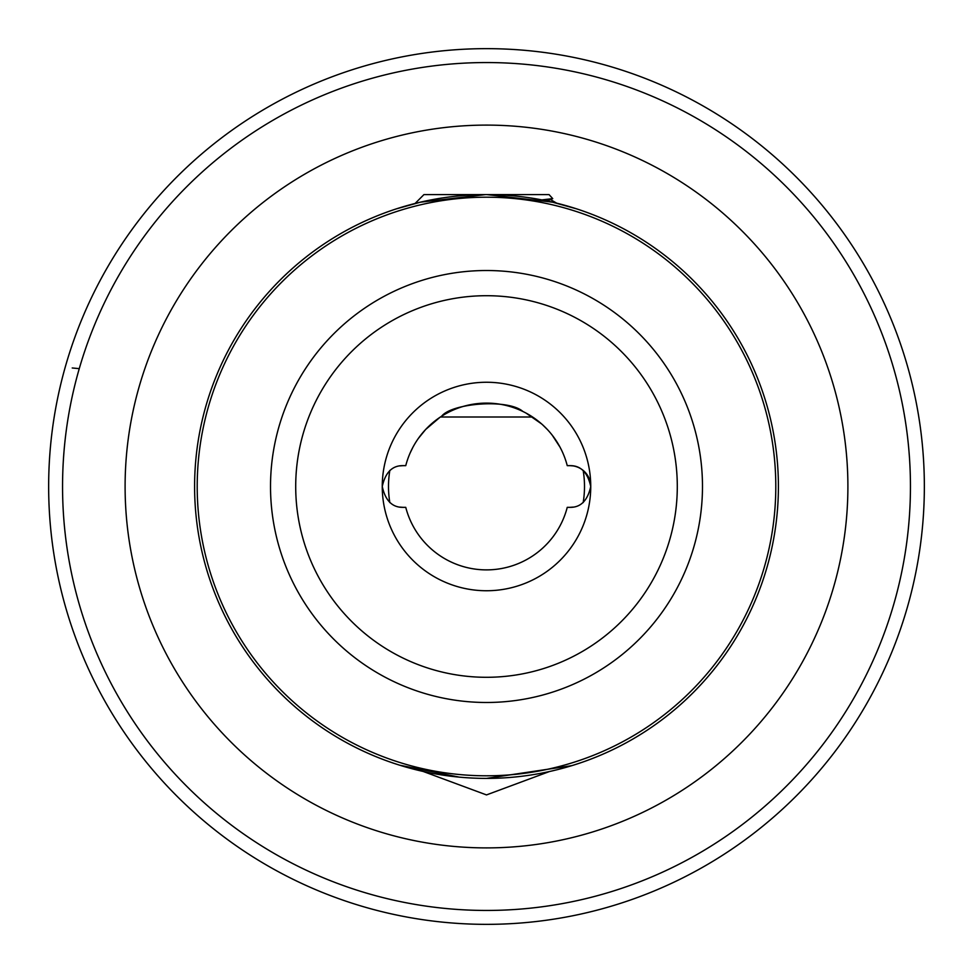 <?xml version="1.0" encoding="UTF-8"?>
<svg xmlns="http://www.w3.org/2000/svg" width="973" height="973" viewBox="0 0 973 973"><rect width="100%" height="100%" fill="white"/><g stroke="black" fill="none" stroke-linecap="round" stroke-linejoin="round"><path stroke-width="1.46" d="M399.964 507.115L403.102 507.347L399.964 507.115M382.255 486.5C385.369 500.621 392.326 507.565 403.102 507.347L405.753 507.347A83.398 83.398 0 0 0 567.247 507.347L569.898 507.347C580.662 507.578 587.607 500.633 590.745 486.5C587.631 472.379 580.674 465.435 569.898 465.653L567.247 465.653A83.398 83.398 0 0 0 405.753 465.653L403.102 465.653C392.338 465.422 385.393 472.367 382.255 486.5A104.245 104.245 0 0 1 486.5 382.255A104.245 104.245 0 0 1 590.745 486.5A104.245 104.245 0 0 1 486.5 590.745A104.245 104.245 0 0 1 382.255 486.5M486.5 778.4L571.796 765.666M412.199 768.792L423.097 771.431L486.5 794.917L549.477 771.528M778.4 486.5A291.9 291.9 0 0 1 486.5 778.4A291.9 291.9 0 0 1 194.6 486.5A291.9 291.9 0 0 1 486.5 194.6A291.9 291.9 0 0 1 778.4 486.5A291.9 291.9 0 0 0 486.5 194.6A291.9 291.9 0 0 0 194.6 486.5M48.65 486.5A437.85 437.85 0 0 0 486.5 924.35A437.85 437.85 0 0 0 924.35 486.5A437.85 437.85 0 0 0 486.5 48.65A437.85 437.85 0 0 0 48.65 486.5A437.85 437.85 0 0 1 486.5 48.65A437.85 437.85 0 0 1 924.35 486.5M583.168 502.591A97.993 97.993 0 0 0 583.168 470.409M389.832 470.409A97.993 97.993 0 0 0 389.832 502.591M541.827 199.891L552.737 198.626L549.052 194.6L423.948 194.6L415.082 203.479L396.473 208.83L420.385 202.189L485.588 194.6M486.804 194.6L552.445 202.153L576.527 208.83M418.281 438.519L425.651 429.47L440.1 417.198M399.696 765.192L459.195 777.123M412.978 447.118L410.059 453.163M427.597 427.463L431.185 424.082M439.127 417.855L440.404 417.003L532.596 417.003M542.484 424.69L547.58 429.713M559.548 446.254L561.628 450.292M562.637 452.457L562.917 453.077M560.083 447.252L552.19 435.113M541.803 424.07L526.065 413.087M522.842 411.433C508.149 398.614 452.08 403.065 441.681 416.164M403.102 465.653L399.964 465.885L403.102 465.653M573.036 465.885L569.898 465.653L573.036 465.885A20.847 20.847 0 0 1 590.745 486.488M79.263 368.633L72.221 367.976M569.898 507.347L573.036 507.115L569.898 507.347M548.286 200.766L543.773 199.757M475.432 403.844L491.73 403.26M547.227 200.985L552.737 198.626M702.482 486.5A215.982 215.982 0 0 1 486.5 702.482A215.982 215.982 0 0 1 270.518 486.5A215.982 215.982 0 0 1 486.5 270.518A215.982 215.982 0 0 1 702.482 486.5M295.707 486.5A190.793 190.793 0 0 0 486.5 677.293A190.793 190.793 0 0 0 677.293 486.5A190.793 190.793 0 0 0 486.5 295.707A190.793 190.793 0 0 0 295.707 486.5M197.203 486.5A289.297 289.297 0 0 0 486.5 775.797A289.297 289.297 0 0 0 775.797 486.5A289.297 289.297 0 0 0 486.5 197.203A289.297 289.297 0 0 0 197.203 486.5M62.552 486.5A423.948 423.948 0 0 0 486.5 910.448A423.948 423.948 0 0 0 910.448 486.5A423.948 423.948 0 0 0 486.5 62.552A423.948 423.948 0 0 0 62.552 486.5M125.103 486.5A361.397 361.397 0 0 1 486.5 125.103A361.397 361.397 0 0 1 847.897 486.5A361.397 361.397 0 0 1 486.5 847.897A361.397 361.397 0 0 1 125.103 486.5M567.247 465.653A83.398 83.398 0 0 0 405.753 465.653M405.753 507.347A83.398 83.398 0 0 0 567.247 507.347M550.803 199.757L556.665 203.162"/></g></svg>
